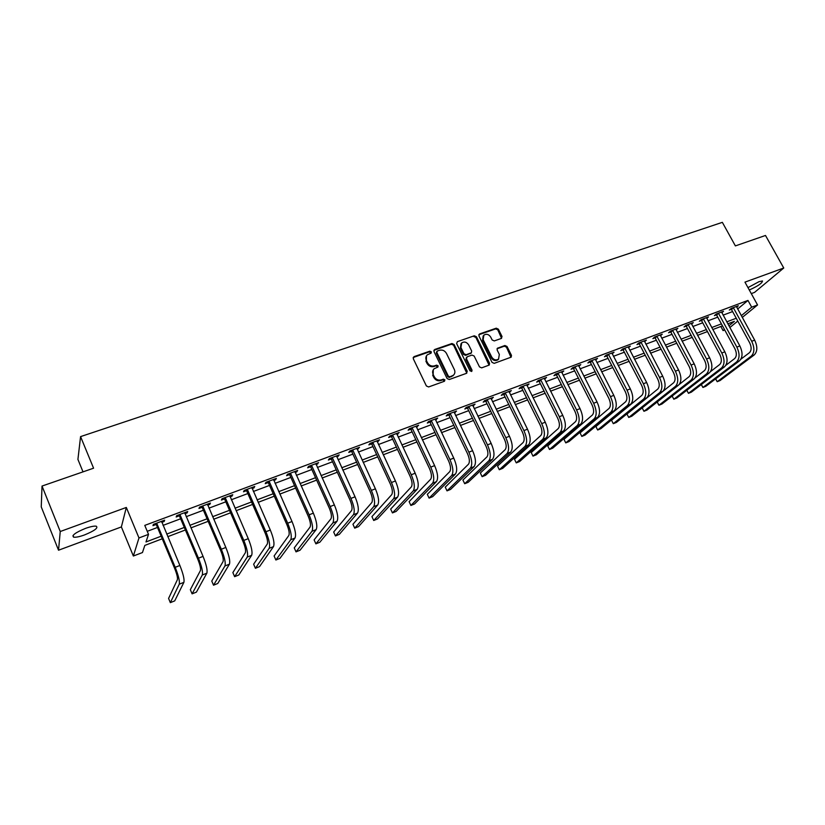 <?xml version="1.0" encoding="UTF-8"?>
<svg xmlns="http://www.w3.org/2000/svg" width="825" height="825" viewBox="0 0 825 825"><rect width="100%" height="100%" fill="white"/><g stroke="black" fill="none" stroke-linecap="round" stroke-linejoin="round"><path stroke-width="1.24" d="M431.351 351.863L429.815 351.182L414.037 356.637L413.263 358.669L426.391 385.976L428.618 386.956L444.397 381.274L444.923 379.851L443.376 379.16L441.344 379.892C438.333 380.624 435.971 379.572 434.259 376.736L433.166 374.468C432.207 372.209 432.537 370.312 434.146 368.765L437.9 367.063L438.116 365.826L436.569 365.135L434.538 365.846C431.527 366.568 429.175 365.516 427.474 362.691L426.381 360.432C425.442 358.225 425.762 356.348 427.329 354.822L431.145 353.09L431.351 351.863M430.949 353.224L429.309 351.863L413.16 357.524M444.489 381.243L442.85 379.809L440.828 380.542L441.344 379.892M437.704 367.197L436.064 365.795L434.032 366.517L434.538 365.846M749.286 289.998C757.948 286.079 762.352 283.078 762.496 280.964L759.01 281.676L747.976 287.605M85.532 528.371C75.323 532.599 71.373 535.538 73.693 537.178C75.9 537.477 79.499 536.735 84.49 534.951C94.586 530.774 98.495 527.856 96.236 526.195C94.091 525.876 90.523 526.608 85.532 528.371M501.353 338.436L502.023 336.487L498.362 329.154L496.238 328.185L479.614 333.939L478.923 335.899L492.04 362.381L494.196 363.351L511.18 357.153L511.479 355.389L507.014 346.469L504.89 345.51L497.413 348.243L497.124 349.986L499.331 354.43L498.537 359.143C495.928 360.587 493.67 359.917 491.772 357.122L483.141 339.704L483.873 335.105C486.492 333.599 488.771 334.259 490.7 337.064L492.133 339.952L494.268 340.921L501.353 338.436M737.632 309.024L747.976 300.424L751.699 307.178L757.556 304.972L742.242 317.45M42.023 486.059L60.246 531.517L58.534 550.213L41.25 506.901L42.023 486.059L93.576 468.198L80.572 436.611L722.349 222.348L735.384 245.902L765.497 235.465L783.75 268.012L744.954 282.14L757.556 304.972M58.534 550.213L121.378 526.938L126.318 507.447L60.246 531.517M126.318 507.447L138.971 537.952L148.521 534.352L145.984 541.953L161.164 536.209M747.976 300.424L144.777 525.391L148.521 534.352M454.111 344.499L451.935 343.52L434.713 349.48L433.96 351.491L447.088 378.531L449.295 379.51L466.517 373.312L467.239 371.291L454.111 344.499L453.585 345.18L451.409 344.2L433.857 350.336M457.359 341.643L474.282 335.785L476.427 336.755L489.555 363.268L489.246 365.052L481.656 367.868L479.49 366.888L474.148 356.049L471.983 355.08L467.167 356.782L466.455 358.782L472.013 370.105L471.797 371.353L469.992 370.827L456.637 343.623L457.359 341.643L474.282 335.785M751.286 293.607L754.545 292.401L783.75 268.012M147.252 531.31L157.503 527.464M163.041 525.381L180.644 518.781M186.182 516.697L203.404 510.232M208.952 508.148L225.803 501.827M231.34 499.744L247.83 493.556M253.368 491.473L269.517 485.42M275.055 483.337L290.854 477.407M296.392 475.334L311.86 469.518M317.388 467.445L332.537 461.763M338.054 459.69L352.894 454.121M358.411 452.048L372.931 446.593M378.448 444.531L392.669 439.189M398.176 437.116L412.108 431.887M417.615 429.825L431.258 424.7M436.755 422.637L450.12 417.625M455.606 415.563L468.703 410.644M474.179 408.592L487.008 403.776M492.484 401.723L505.055 397M510.52 394.948L522.844 390.328M528.289 388.276L540.365 383.749M545.81 381.697L557.648 377.262M563.083 375.22L574.674 370.868M580.099 368.827L591.473 364.557M596.887 362.526L608.025 358.349M613.439 356.317L624.36 352.213M629.753 350.192L640.458 346.17M645.851 344.149L656.349 340.209M661.722 338.188L672.014 334.331M677.377 332.31L687.472 328.525M692.825 326.514L702.725 322.802M708.056 320.791L717.771 317.151M723.092 315.15L732.61 311.582M161.782 522.38L164.144 521.493L164.629 520.173L153.409 524.37L152.965 525.669L156.018 524.535M184.913 513.717L187.162 512.882L187.708 511.541L176.674 515.666L176.158 516.997L179.159 515.873M207.683 505.199L209.797 504.415L210.416 503.054L199.568 507.117L198.98 508.458L201.929 507.354M230.072 496.825L232.062 496.083L232.763 494.711L222.08 498.702L221.42 500.063L224.318 498.981M252.099 488.586L253.976 487.884L254.739 486.492L244.231 490.421L243.499 491.803L246.355 490.731M273.776 480.47L275.54 479.82L276.365 478.407L266.032 482.274L265.227 483.667L268.043 482.625M295.113 472.488L296.763 471.879L297.66 470.456L287.482 474.262L286.615 475.674L289.379 474.633M316.109 464.64L318.605 462.629L308.591 466.373L307.663 467.796L310.386 466.775M336.786 456.906L339.23 454.915L329.371 458.597L328.381 460.041L331.062 459.04M357.132 449.285L359.535 447.325L349.831 450.955L348.779 452.409L351.419 451.419M377.169 441.787L379.531 439.859L369.971 443.427L368.868 444.892L371.467 443.922M396.897 434.404L399.218 432.496L389.812 436.012L388.647 437.498L391.205 436.538M416.336 427.133L418.615 425.246L409.344 428.711L408.127 430.207L410.654 429.268M435.476 419.977L437.714 418.11L428.577 421.523L427.319 423.029L429.804 422.101M454.327 412.923L456.524 411.077L447.532 414.439L446.222 415.955L448.666 415.037M472.9 405.972L475.066 404.147L466.197 407.468L464.836 408.994L467.249 408.086M491.205 399.125L493.329 397.32L484.595 400.589L483.192 402.126L485.564 401.239M509.242 392.38L511.335 390.596L502.724 393.814L501.27 395.361L503.611 394.484M527.02 385.729L529.072 383.965L520.585 387.142L519.09 388.688L521.4 387.832M544.541 379.17L546.552 377.438L538.189 380.562L536.652 382.119L538.931 381.274M561.804 372.714L563.784 370.992L555.545 374.076L553.967 375.643L556.205 374.808M578.83 366.341L580.779 364.64L572.653 367.682L571.034 369.26L573.241 368.435M595.619 360.061L597.527 358.38L589.514 361.381L587.864 362.959L590.04 362.144M612.16 353.873L614.048 352.213L606.148 355.162L604.457 356.751L606.602 355.946M628.485 347.768L630.331 346.118L622.545 349.037L620.812 350.635L622.937 349.841M644.583 341.746L646.398 340.117L638.715 342.994L636.952 344.592L639.045 343.819M660.454 335.796L662.248 334.197L654.668 337.033L652.864 338.642L654.926 337.868M676.098 329.918L677.872 328.35L670.395 331.145L668.57 332.764L670.601 332.011M691.536 324.112L693.289 322.596L685.915 325.349L684.059 326.968L686.06 326.226M706.767 318.398L708.5 316.903L701.229 319.626L699.332 321.255L701.312 320.512M721.792 312.757L723.515 311.293L716.337 313.985L714.409 315.614L716.368 314.882M736.622 307.189L738.323 305.766L731.239 308.406L729.29 310.045L731.218 309.323M80.572 436.611L77.921 459.412L83.016 471.859M724.721 329.969L723.061 330.598L724.453 329.464M720.833 326.483L723.061 330.598M162.236 538.787L144.839 545.397L142.457 552.554L133.361 556.019L138.971 537.952M121.378 526.938L133.361 556.019M737.798 321.059L729.836 327.546M741.283 315.697L751.699 307.178M166.702 534.105L184.315 527.433M189.853 525.329L207.075 518.801M212.623 516.697L229.484 510.314M235.022 508.21L251.522 501.961M257.06 499.857L273.209 493.742M278.737 491.648L294.546 485.657M300.073 483.553L315.552 477.696M321.08 475.602L336.229 469.858M341.756 467.765L356.586 462.144M362.103 460.051L376.633 454.544M382.14 452.451L396.371 447.067M401.878 444.974L415.81 439.694M421.307 437.611L434.961 432.434M440.447 430.361L453.822 425.287M459.308 423.215L472.405 418.244M477.881 416.171L490.71 411.304M496.176 409.231L508.757 404.467M514.212 402.404L526.536 397.733M531.991 395.67L544.057 391.091M549.502 389.029L561.33 384.543M566.765 382.48L578.366 378.087M583.791 376.035L595.155 371.724M600.569 369.672L611.707 365.454M617.11 363.402L628.031 359.267M633.425 357.225L644.129 353.162M649.512 351.12L660.01 347.15M665.383 345.108L675.675 341.21M681.038 339.178L691.133 335.352M696.475 333.321L706.375 329.577M711.717 327.546L721.411 323.874M726.743 321.853L736.261 318.244M728.898 325.823L734.394 321.327L727.815 323.833M722.494 325.854L712.79 329.546M707.448 331.567L697.558 335.332M692.206 337.363L682.12 341.199M676.758 343.241L666.466 347.15M661.093 349.192L650.595 353.183M645.212 355.224L634.507 359.298M629.114 361.34L618.193 365.496M612.789 367.548L601.652 371.776M596.238 373.838L584.873 378.159M579.449 380.222L567.858 384.625M562.423 386.688L550.595 391.184M545.15 393.257L533.074 397.846M527.618 399.919L515.305 404.601M509.84 406.673L497.269 411.448M491.803 413.531L478.974 418.409M473.488 420.492L460.391 425.463M454.905 427.556L441.54 432.63M436.043 434.723L422.4 439.911M416.903 441.994L402.971 447.294M397.464 449.388L383.233 454.792M377.726 456.885L363.196 462.412M357.679 464.506L342.839 470.147M337.322 472.24L322.173 478.005M316.645 480.098L301.166 485.987M295.639 488.08L279.83 494.093M274.292 496.196L258.142 502.332M252.605 504.436L236.105 510.706M230.567 512.82L213.706 519.224M208.168 521.328L190.936 527.876M185.388 529.98L167.784 536.673M164.144 521.493L163.732 520.503M187.162 512.882L186.739 511.902M209.797 504.415L209.375 503.446M232.062 496.083L231.65 495.124M253.976 487.884L253.553 486.936M275.54 479.82L275.117 478.882M296.763 471.879L296.34 470.941M317.646 464.062L317.233 463.134M338.219 456.369L337.796 455.452M358.463 448.79L358.04 447.882M378.397 441.334L377.984 440.437M398.032 433.981L397.619 433.094M417.378 426.752L416.955 425.865M436.425 419.626L436.002 418.749M455.194 412.603L454.771 411.737M473.684 405.683L473.261 404.827M491.906 398.867L491.483 398.011M509.86 392.143L509.438 391.308M527.557 385.522L527.134 384.687M544.995 379.005L544.572 378.17M562.186 372.57L561.773 371.745M579.14 366.228L578.727 365.413M595.856 359.968L595.433 359.164M612.336 353.801L611.923 353.007M628.588 347.727L628.248 347.067M426.453 355.864L426.381 360.432M434.032 366.517C431.032 367.228 428.67 366.187 426.979 363.361L425.886 361.103M433.28 369.765L433.166 374.468M440.828 380.542C437.817 381.274 435.456 380.232 433.754 377.396L432.651 375.127M466.775 373.189L453.585 345.18M437.343 351.017L436.817 352.419L448.346 376.138L449.883 376.819L453.348 375.303C454.988 373.756 455.317 371.848 454.348 369.569L446.469 353.42C444.778 350.625 442.448 349.573 439.467 350.274L437.343 351.017M436.786 351.512L436.312 353.09L436.817 352.419M453.647 375.024L449.357 377.468L447.82 376.788L436.312 353.09M489.07 365.176L475.881 337.446L473.736 336.476M466.434 357.411L465.908 359.442L471.457 370.755L472.013 370.105M471.56 371.498L471.457 370.755M468.631 344.86C466.672 342.004 464.362 341.354 461.691 342.901L460.938 347.542L463.97 353.729L466.146 354.709L471.374 352.77L471.663 351.017L468.631 344.86M460.969 343.757L460.402 348.222L460.938 347.542M471.137 353.059L465.599 355.379L463.433 354.399L460.402 348.222M483.172 335.919L482.584 340.385L483.141 339.704M498.651 359.05L497.97 359.803C495.361 361.247 493.103 360.577 491.205 357.792L482.584 340.385M510.974 357.287L506.437 347.139L504.312 346.18L497.032 348.779M501.559 338.343L497.795 329.845L495.67 328.876L478.809 334.744M156.472 523.225L156.451 524.968L174.683 568.477C176.901 574.066 177.798 577.809 177.385 579.707L168.578 598.424L170.332 602.652L179.252 584.183C179.891 581.347 178.54 575.726 175.199 567.311L156.905 523.658M170.332 602.652L174.714 600.878L183.892 582.337C184.553 579.49 183.222 573.87 179.881 565.476L161.587 521.307M156.451 524.968L155.182 523.7M179.685 514.542L179.592 516.306L197.856 559.381C200.062 564.919 200.918 568.652 200.413 570.57L190.338 589.669L192.101 593.856L202.29 575.004C203.053 572.137 201.774 566.538 198.454 558.195L180.128 514.975M192.101 593.856L196.412 592.113L206.848 573.179C207.642 570.312 206.384 564.712 203.053 556.39L184.718 512.665M179.592 516.306L178.334 515.048M202.527 506.003L202.352 507.787L220.646 550.44C222.853 555.926 223.657 559.639 223.059 561.588L211.767 581.048L213.531 585.203L224.936 565.971C225.844 563.073 224.637 557.494 221.317 549.233L202.96 506.437M213.531 585.203L217.769 583.481L229.422 564.176C230.35 561.278 229.164 555.699 225.844 547.46L207.477 504.157M202.352 507.787L201.104 506.54M224.998 497.609L224.751 499.403L243.066 541.643C245.262 547.078 246.025 550.78 245.345 552.74L232.867 572.571L234.63 576.675L247.222 557.081C248.253 554.153 247.118 548.604 243.808 540.416L225.421 498.042M234.63 576.675L238.807 574.984L251.635 555.328C252.697 552.389 251.563 546.841 248.263 538.663L229.866 495.794M224.751 499.403L223.503 498.166M247.098 489.349L246.778 491.153L265.114 532.991C267.31 538.374 268.022 542.056 267.269 544.046L253.636 564.207L255.399 568.281L269.146 548.347C270.301 545.387 269.228 539.849 265.928 531.743L247.531 489.772M255.399 568.281L259.524 566.62L273.488 546.614C274.673 543.654 273.611 538.117 270.311 530.021L251.893 487.554M246.778 491.153L245.541 489.926M268.847 481.222L268.465 483.037L286.811 524.473C289.008 529.815 289.678 533.486 288.832 535.487L274.096 555.978L275.87 560.01L290.72 539.746C291.998 536.755 290.988 531.248 287.698 523.205L269.27 481.635M275.87 560.01L279.923 558.37L294.989 538.034C296.288 535.054 295.298 529.547 292.009 521.513L273.57 479.459M268.465 483.037L267.238 481.821M290.256 473.22L289.802 475.045L308.168 516.099C310.355 521.39 310.984 525.04 310.066 527.062L294.257 547.872L296.02 551.863L311.953 531.279C313.345 528.268 312.397 522.782 309.117 514.81L290.678 473.632M296.02 551.863L300.022 550.254L316.15 529.598C317.573 526.587 316.635 521.101 313.356 513.15L294.896 471.488M289.802 475.045L288.585 473.849M311.324 465.352L310.798 467.187L329.185 507.849C331.361 513.098 331.949 516.739 330.959 518.77L314.108 539.88L315.882 543.85L332.846 522.947C334.352 519.915 333.465 514.449 330.196 506.55L311.737 465.764M315.882 543.85L319.822 542.252L336.982 521.297C338.508 518.255 337.642 512.789 334.362 504.91L315.892 463.64M310.798 467.187L309.592 465.991M332.062 457.597L332.475 458.009L331.475 459.453L349.872 499.733C352.038 504.931 352.595 508.561 351.522 510.603L333.671 532.012L335.445 535.941L353.409 514.748C355.028 511.686 354.203 506.241 350.934 498.413L332.475 458.009M335.445 535.941L339.323 534.373L357.493 513.119C359.123 510.056 358.308 504.622 355.049 496.805L336.559 455.916M331.475 459.453L330.278 458.267M352.481 449.965L352.894 450.368L351.832 451.832L370.239 491.741C372.395 496.897 372.91 500.507 371.776 502.569L352.945 524.257L354.719 528.155L373.663 506.674C375.385 503.59 374.612 498.166 371.363 490.401L352.894 450.368M354.719 528.155L358.545 526.608L377.675 505.075C379.418 501.992 378.654 496.567 375.406 488.823L356.905 448.315M351.832 451.832L350.635 450.656M372.58 442.458L372.993 442.86L371.879 444.324L390.287 483.873C392.442 488.988 392.917 492.577 391.71 494.66L371.941 516.615L373.715 520.482L393.597 498.723C395.423 495.619 394.711 490.215 391.463 482.522L372.993 442.86M373.715 520.482L377.479 518.956L397.557 497.145C399.393 494.041 398.692 488.647 395.443 480.965L376.942 440.828M371.879 444.324L370.693 443.159M392.37 435.053L392.782 435.456L391.617 436.941L410.025 476.128C412.17 481.192 412.613 484.78 411.345 486.874L390.668 509.087L392.442 512.913L413.232 490.896C415.15 487.771 414.49 482.398 411.262 474.767L392.782 435.456M392.442 512.913L396.144 511.418L417.13 489.349C419.059 486.214 418.409 480.841 415.181 473.22L396.67 433.455M391.617 436.941L390.431 435.775M411.871 427.773L412.273 428.165L411.056 429.66L429.464 468.497C431.609 473.529 432.011 477.087 430.681 479.201L409.118 501.662L410.891 505.457L432.568 483.192C434.579 480.047 433.981 474.684 430.753 467.125L412.273 428.165M410.891 505.457L414.552 503.982L436.404 481.666C438.436 478.51 437.838 473.158 434.61 465.609L416.099 426.185M411.056 429.66L409.881 428.515M431.073 420.595L431.475 420.987L430.196 422.493L448.614 460.989C450.749 465.97 451.12 469.518 449.728 471.642L427.309 494.35L429.082 498.114L451.615 475.592C453.719 472.436 453.162 467.094 449.945 459.597L431.475 420.987M429.082 498.114L432.682 496.65L455.39 474.086C457.514 470.92 456.968 465.589 453.75 458.102L435.239 419.038M430.196 422.493L429.041 421.358M449.986 413.521L450.378 413.913L449.058 415.429L467.466 453.585C469.6 458.525 469.941 462.062 468.487 464.197L445.242 487.132L447.016 490.865L470.374 468.115C472.57 464.939 472.065 459.618 468.858 452.183L450.378 413.913M447.016 490.865L450.563 489.431L474.097 466.63C476.303 463.444 475.808 458.143 472.601 450.708L454.09 411.995M449.058 415.429L447.903 414.305M468.621 406.56L469.012 406.952L467.641 408.478L486.049 446.294C488.173 451.203 488.483 454.719 486.967 456.864L462.918 480.026L464.692 483.718L488.854 460.752C491.133 457.545 490.679 452.255 487.482 444.881L469.012 406.952M464.692 483.718L468.198 482.305L492.525 459.288C494.814 456.081 494.371 450.801 491.174 443.427L472.663 405.054M467.641 408.478L466.496 407.354M486.977 399.702L487.369 400.084L485.956 401.62L504.353 439.117C506.468 443.974 506.746 447.48 505.178 449.635L480.356 473.014L482.12 476.675L507.066 453.492C509.427 450.275 509.015 445.005 505.828 437.683L487.369 400.084M482.12 476.675L485.585 475.282L510.675 452.048C513.057 448.831 512.655 443.561 509.468 436.26L490.957 398.207M485.956 401.62L484.822 400.507M505.065 392.937L505.457 393.319L504.003 394.866L522.39 432.042C524.494 436.858 524.741 440.354 523.122 442.52L497.547 466.094L499.311 469.734L525.009 446.335C527.453 443.108 527.092 437.858 523.916 430.598L505.457 393.319M499.311 469.734L502.724 468.353L528.567 444.912C531.022 441.684 530.671 436.435 527.495 429.186L508.994 391.473M504.003 394.866L502.868 393.762M522.895 386.275L523.287 386.657L521.782 388.204L540.158 425.061C542.262 429.846 542.479 433.321 540.808 435.497L514.501 459.278L516.275 462.887L542.695 439.282C545.212 436.033 544.892 430.815 541.726 423.607L523.287 386.657M516.275 462.887L519.637 461.526L546.202 437.889C548.738 434.641 548.419 429.412 545.263 422.225L526.773 384.832M521.782 388.204L520.658 387.111M540.468 379.706L540.86 380.077L539.313 381.645L557.679 418.192C559.773 422.936 559.958 426.401 558.236 428.577L531.228 452.543L532.991 456.122L560.123 432.331C562.722 429.072 562.444 423.875 559.288 416.728L540.86 380.077M532.991 456.122L536.312 454.781L563.578 430.959C566.187 427.69 565.919 422.493 562.763 415.367L544.283 378.283M539.313 381.645L538.199 380.562M557.793 373.23L558.174 373.601L556.586 375.179L574.942 411.417C577.026 416.12 577.191 419.574 575.417 421.761L547.717 445.912L549.491 449.46L577.304 425.483C579.975 422.214 579.738 417.027 576.592 409.942L558.174 373.601M549.491 449.46L552.76 448.14L580.707 424.132C583.388 420.853 583.162 415.676 580.027 408.602L561.557 371.827M556.586 375.179L555.503 374.117M574.87 366.857L575.252 367.218L573.623 368.796L591.958 404.735C594.041 409.406 594.175 412.84 592.36 415.047L564.001 439.364L565.764 442.891L594.237 418.729C596.98 415.449 596.784 410.293 593.649 403.26L575.252 367.218M565.764 442.891L568.992 441.581L597.599 417.398C600.352 414.109 600.167 408.952 597.032 401.93L578.572 365.465M573.623 368.796L572.56 367.764M591.7 360.556L592.082 360.927L590.422 362.515L608.737 398.155C610.809 402.786 610.923 406.209 609.056 408.416L580.058 432.908L581.821 436.404L610.933 412.077C613.748 408.777 613.583 403.642 610.469 396.66L592.082 360.927M581.821 436.404L585.007 435.115L614.243 410.757C617.069 407.457 616.925 402.322 613.8 395.35L595.361 359.195M590.422 362.515L589.38 361.505M608.303 354.358L606.973 356.317L625.278 391.658C627.351 396.258 627.433 399.671 625.525 401.878L595.898 426.535L597.661 430L627.402 405.508C630.279 402.208 630.156 397.083 627.041 390.163L608.675 354.719M595.898 426.535L597.661 430L600.806 428.732L630.661 404.209C633.548 400.898 633.445 395.783 630.331 388.874L611.903 353.007M606.973 356.317L605.962 355.338M624.669 348.243L623.308 350.202L641.592 385.265C643.655 389.823 643.706 393.216 641.757 395.443L611.531 420.245L613.295 423.679L643.634 399.042C646.573 395.722 646.491 390.627 643.387 383.759L625.041 348.604M611.531 420.245L613.295 423.679L616.399 422.431L646.852 397.753C649.801 394.433 649.729 389.348 646.635 382.48L628.227 346.912M623.308 350.202L622.318 349.243M640.808 342.21L639.416 344.169L657.669 378.953C659.732 383.481 659.763 386.863 657.773 389.08L626.959 414.037L628.722 417.45L659.649 392.659C662.65 389.328 662.599 384.254 659.505 377.438L641.18 342.571M626.959 414.037L628.722 417.45L631.785 416.213L662.826 391.39C665.837 388.059 665.796 382.986 662.702 376.179L644.315 340.9M639.416 344.169L638.447 343.241M656.731 336.26L655.298 338.229L673.54 372.725C675.582 377.221 675.592 380.583 673.571 382.821L642.19 407.911L643.954 411.293L675.438 386.358C678.501 383.027 678.49 377.974 675.407 371.198L657.102 336.61M642.19 407.911L643.954 411.293L646.975 410.077L678.573 385.11C681.646 381.769 681.636 376.726 678.562 369.961L660.186 334.96M655.298 338.229L654.349 337.312M672.437 330.392L670.962 332.362L689.184 366.589C691.226 371.044 691.216 374.395 689.143 376.633L679.222 384.471M691.01 380.15L694.103 378.923L661.959 404.023L658.979 405.23L658.453 404.549L657.257 401.95L658.979 405.23L691.01 380.15C694.134 376.808 694.155 371.776 691.082 365.052L672.798 330.743M694.103 378.923C697.228 375.571 697.259 370.538 694.196 363.835L675.85 329.113M670.962 332.362L670.044 331.464M687.926 324.596L686.421 326.576L704.622 360.525C706.654 364.959 706.623 368.29 704.509 370.538L695.042 377.933M672.148 396.062L673.819 399.228L706.375 374.024C709.552 370.673 709.613 365.661 706.551 358.988L688.287 324.947M672.127 396.082L673.819 399.228L676.758 398.042L709.428 372.807C712.614 369.456 712.676 364.444 709.624 357.792L691.288 323.338M686.421 326.576L685.513 325.7M703.209 318.883L701.673 320.863L719.843 354.554C721.875 358.947 721.813 362.268 719.678 364.526L710.572 371.559M686.843 390.256L688.462 393.319L721.535 367.981C724.762 364.619 724.855 359.628 721.803 353.007L703.57 319.234M686.802 390.277L688.462 393.319L691.371 392.143L724.546 366.785C727.784 363.423 727.877 358.432 724.835 351.821L706.53 317.646M701.673 320.863L700.786 320.007M718.286 313.252L716.719 315.233L734.869 348.655C736.89 353.028 736.808 356.328 734.632 358.586L725.856 365.3M701.343 384.512L702.921 387.472L736.498 362.02C739.778 358.648 739.901 353.677 736.859 347.108L718.647 313.593M701.291 384.553L702.921 387.472L705.788 386.317L739.458 360.834C742.758 357.462 742.882 352.502 739.85 345.943L721.566 312.025M716.719 315.233L715.852 314.387M733.167 307.684L731.569 309.674L749.688 342.839C751.709 347.17 751.606 350.47 749.399 352.729L740.912 359.153M715.667 378.84L717.193 381.707L751.255 356.132C754.586 352.76 754.741 347.81 751.709 341.282L733.528 308.034M715.595 378.892L717.193 381.707L720.029 380.562L754.184 354.967C757.525 351.584 757.68 346.644 754.658 340.127L736.405 306.477M731.569 309.674L730.723 308.849M429.309 351.863L429.815 351.182M442.85 379.809L443.376 379.16M436.064 365.795L436.569 365.135M426.979 363.361L427.474 362.691M433.754 377.396L434.259 376.736M413.552 357.318L414.037 356.637M466.692 371.951L467.239 371.291M434.208 350.161L434.713 349.48M451.409 344.2L451.935 343.52M447.82 376.788L448.346 376.138M449.357 377.468L449.883 376.819M451.481 376.705L452.007 376.056M475.881 337.446L476.427 336.755M488.988 363.928L489.555 363.268M465.908 359.442L466.455 358.782M463.433 354.399L463.97 353.729M465.599 355.379L466.146 354.709M470.415 353.677L470.962 353.007M491.205 357.792L491.772 357.122M497.228 348.686L497.805 348.016M504.312 346.18L504.89 345.51M506.437 347.139L507.014 346.469M510.881 356.06L511.479 355.389M479.067 334.63L479.614 333.939M495.67 328.876L496.238 328.185M497.795 329.845L498.362 329.154M501.456 337.167L502.023 336.487M175.199 567.311L179.881 565.476M179.252 584.183L183.892 582.337M198.454 558.195L203.053 556.39M202.29 575.004L206.848 573.179M221.317 549.233L225.844 547.46M224.936 565.971L229.422 564.176M243.808 540.416L248.263 538.663M247.222 557.081L251.635 555.328M265.928 531.743L270.311 530.021M269.146 548.347L273.488 546.614M287.698 523.205L292.009 521.513M290.72 539.746L294.989 538.034M309.117 514.81L313.356 513.15M311.953 531.279L316.15 529.598M330.196 506.55L334.362 504.91M332.846 522.947L336.982 521.297M350.934 498.413L355.049 496.805M353.409 514.748L357.493 513.119M371.363 490.401L375.406 488.823M373.663 506.674L377.675 505.075M391.463 482.522L395.443 480.965M393.597 498.723L397.557 497.145M411.262 474.767L415.181 473.22M413.232 490.896L417.13 489.349M430.753 467.125L434.61 465.609M432.568 483.192L436.404 481.666M449.945 459.597L453.75 458.102M451.615 475.592L455.39 474.086M468.858 452.183L472.601 450.708M470.374 468.115L474.097 466.63M487.482 444.881L491.174 443.427M488.854 460.752L492.525 459.288M505.828 437.683L509.468 436.26M507.066 453.492L510.675 452.048M523.916 430.598L527.495 429.186M525.009 446.335L528.567 444.912M541.726 423.607L545.263 422.225M542.695 439.282L546.202 437.889M559.288 416.728L562.763 415.367M560.123 432.331L563.578 430.959M576.592 409.942L580.027 408.602M577.304 425.483L580.707 424.132M593.649 403.26L597.032 401.93M594.237 418.729L597.599 417.398M610.469 396.66L613.8 395.35M610.933 412.077L614.243 410.757M627.041 390.163L630.331 388.874M627.402 405.508L630.661 404.209M643.387 383.759L646.635 382.48M643.634 399.042L646.852 397.753M659.505 377.438L662.702 376.179M659.649 392.659L662.826 391.39M675.407 371.198L678.562 369.961M675.438 386.358L678.573 385.11M691.082 365.052L694.196 363.835M706.551 358.988L709.624 357.792M706.375 374.024L709.428 372.807M721.803 353.007L724.835 351.821M721.535 367.981L724.546 366.785M736.859 347.108L739.85 345.943M736.498 362.02L739.458 360.834M751.709 341.282L754.658 340.127M751.255 356.132L754.184 354.967M73.693 537.178L73.013 535.487M452.812 375.952L453.348 375.303M470.827 353.44L471.374 352.77M497.97 359.803L498.537 359.143"/></g></svg>
